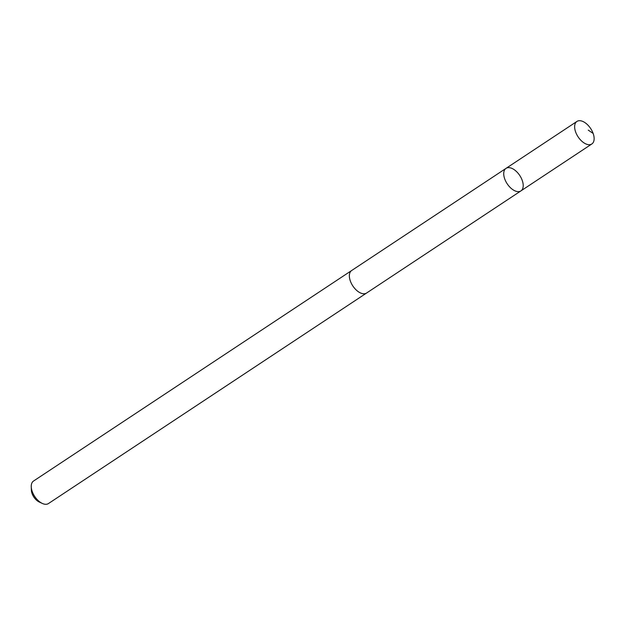 <?xml version="1.0" encoding="UTF-8"?>
<svg xmlns="http://www.w3.org/2000/svg" width="625" height="625" viewBox="0 0 625 625"><rect width="100%" height="100%" fill="white"/><g stroke="black" fill="none" stroke-linecap="round" stroke-linejoin="round"><path stroke-width="0.94" d="M366.734 292.93A13.508 7.531 -123.5 0 1 366.562 293.047A13.5 7.531 -123.5 0 1 356.172 289.953A13.5 7.531 -123.5 0 1 351.656 270.523L506.016 168.375A13.508 7.531 56.5 0 0 510.531 187.805A13.508 7.531 56.5 0 0 520.922 190.898A13.508 7.531 56.5 0 0 519.75 175.477A13.508 7.531 56.5 0 0 506.016 168.375A13.508 7.531 56.5 0 0 510.531 187.805A13.508 7.531 56.5 0 0 520.922 190.898L591.844 143.969A13.508 7.531 -123.5 0 1 581.453 140.875A13.508 7.531 -123.5 0 1 576.93 121.438A13.508 7.531 -123.5 0 1 587.32 124.531A13.508 7.531 -123.5 0 1 591.844 143.969M520.922 190.898L366.562 293.047A13.508 7.531 -123.5 0 1 352.828 285.938A13.508 7.531 -123.5 0 1 351.656 270.516A13.508 7.531 -123.5 0 1 351.828 270.406M366.562 293.047L48.445 503.562A13.508 7.531 -123.5 0 1 42.289 503.43A13.508 7.531 -123.5 0 1 31.25 486.75A13.508 7.531 -123.5 0 1 33.539 481.031L351.656 270.516M42.289 503.43L39.219 502A9.609 5.359 -123.5 0 1 31.367 490.133L31.25 486.75M588.258 130.141L593.133 133.406M506.016 168.375L576.93 121.438"/></g></svg>
